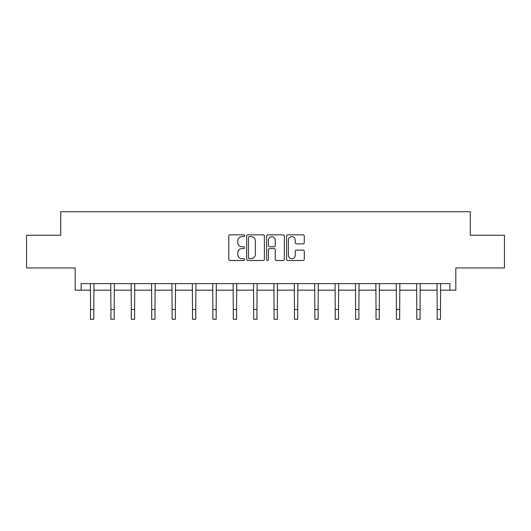 <?xml version="1.0" encoding="UTF-8"?>
<svg xmlns="http://www.w3.org/2000/svg" width="531" height="531" viewBox="0 0 531 531"><rect width="100%" height="100%" fill="white"/><g stroke="black" fill="none" stroke-linecap="round" stroke-linejoin="round"><path stroke-width="0.8" d="M244.585 235.744A0.896 0.896 0 0 0 243.689 234.848L230.056 234.848A1.281 1.281 0 0 0 228.775 236.129L228.775 259.228A1.281 1.281 0 0 0 230.056 260.509L243.689 260.509A0.896 0.896 0 0 0 244.585 259.613A0.896 0.896 0 0 0 243.689 258.71L241.924 258.71A4.109 4.109 0 0 1 237.815 254.608L237.815 252.683A4.109 4.109 0 0 1 241.924 248.574L243.689 248.574A0.896 0.896 0 0 0 244.585 247.678A0.896 0.896 0 0 0 243.689 246.776L241.924 246.776A4.109 4.109 0 0 1 237.815 242.674L237.815 240.749A4.109 4.109 0 0 1 241.924 236.64L243.689 236.64A0.896 0.896 0 0 0 244.585 235.744M81.124 290.158L81.124 283.627L449.876 283.627L449.876 290.158L455.824 290.158L455.824 267.936L504.45 267.936L504.45 235.26L470.267 235.26L470.267 211.73L60.733 211.73L60.733 235.26L26.55 235.26L26.55 267.936L75.176 267.936L75.176 290.158L90.535 290.158M302.995 243.895A1.281 1.281 0 0 0 304.283 242.607L304.283 236.129A1.281 1.281 0 0 0 302.995 234.848L287.855 234.848A1.281 1.281 0 0 0 286.574 236.129L286.574 259.228A1.281 1.281 0 0 0 287.855 260.509L302.995 260.509A1.281 1.281 0 0 0 304.283 259.228L304.283 251.395A1.281 1.281 0 0 0 302.995 250.114L296.517 250.114A1.281 1.281 0 0 0 295.236 251.395L295.236 255.278A3.432 3.432 0 0 1 291.804 258.71A3.432 3.432 0 0 1 288.373 255.278L288.373 240.072A3.432 3.432 0 0 1 291.804 236.64A3.432 3.432 0 0 1 295.236 240.072L295.236 242.607A1.281 1.281 0 0 0 296.517 243.895L302.995 243.895M264.378 236.129A1.281 1.281 0 0 0 263.097 234.848L247.957 234.848A1.281 1.281 0 0 0 246.669 236.129L246.669 259.228A1.281 1.281 0 0 0 247.957 260.509L263.097 260.509A1.281 1.281 0 0 0 264.378 259.228L264.378 236.129M267.903 234.848L283.043 234.848A1.281 1.281 0 0 1 284.331 236.129L284.331 259.228A1.281 1.281 0 0 1 283.043 260.509L276.565 260.509A1.281 1.281 0 0 1 275.284 259.228L275.284 249.855A1.281 1.281 0 0 0 274.003 248.574L269.702 248.574A1.281 1.281 0 0 0 268.42 249.855L268.42 259.613A0.896 0.896 0 0 1 267.518 260.509A0.896 0.896 0 0 1 266.622 259.613L266.622 236.129A1.281 1.281 0 0 1 267.903 234.848M93.801 290.158L110.926 290.158M114.198 290.158L131.316 290.158M134.589 290.158L151.713 290.158M154.979 290.158L172.104 290.158M175.369 290.158L192.494 290.158M195.76 290.158L212.885 290.158M216.157 290.158L233.282 290.158M236.547 290.158L253.672 290.158M256.938 290.158L274.062 290.158M277.328 290.158L294.453 290.158M297.718 290.158L314.843 290.158M318.115 290.158L335.24 290.158M338.506 290.158L355.631 290.158M358.896 290.158L376.021 290.158M379.287 290.158L396.411 290.158M399.684 290.158L416.802 290.158M420.074 290.158L437.199 290.158M440.464 290.158L449.876 290.158M249.364 236.64A0.896 0.896 0 0 0 248.468 237.543L248.468 257.814A0.896 0.896 0 0 0 249.364 258.71L251.223 258.71A4.109 4.109 0 0 0 255.331 254.608L255.331 240.749A4.109 4.109 0 0 0 251.223 236.64L249.364 236.64M275.284 240.138A3.432 3.432 0 0 0 271.852 236.707A3.432 3.432 0 0 0 268.42 240.138L268.42 245.495A1.281 1.281 0 0 0 269.702 246.776L274.003 246.776A1.281 1.281 0 0 0 275.284 245.495L275.284 240.138M90.37 283.627L90.535 309.467L93.801 309.467L93.967 283.627M90.535 309.467L90.535 319.27L93.801 319.27L93.801 309.467M110.76 283.627L110.926 309.467L114.198 309.467L114.364 283.627M110.926 309.467L110.926 319.27L114.198 319.27L114.198 309.467M131.15 283.627L131.316 309.467L134.589 309.467L134.755 283.627M131.316 309.467L131.316 319.27L134.589 319.27L134.589 309.467M151.547 283.627L151.713 309.467L154.979 309.467L155.145 283.627M151.713 309.467L151.713 319.27L154.979 319.27L154.979 309.467M171.938 283.627L172.104 309.467L175.369 309.467L175.535 283.627M172.104 309.467L172.104 319.27L175.369 319.27L175.369 309.467M192.328 283.627L192.494 309.467L195.76 309.467L195.926 283.627M192.494 309.467L192.494 319.27L195.76 319.27L195.76 309.467M212.719 283.627L212.885 309.467L216.157 309.467L216.323 283.627M212.885 309.467L212.885 319.27L216.157 319.27L216.157 309.467M233.116 283.627L233.282 309.467L236.547 309.467L236.713 283.627M233.282 309.467L233.282 319.27L236.547 319.27L236.547 309.467M253.506 283.627L253.672 309.467L256.938 309.467L257.104 283.627M253.672 309.467L253.672 319.27L256.938 319.27L256.938 309.467M273.896 283.627L274.062 309.467L277.328 309.467L277.494 283.627M274.062 309.467L274.062 319.27L277.328 319.27L277.328 309.467M294.287 283.627L294.453 309.467L297.718 309.467L297.884 283.627M294.453 309.467L294.453 319.27L297.718 319.27L297.718 309.467M314.677 283.627L314.843 309.467L318.115 309.467L318.281 283.627M314.843 309.467L314.843 319.27L318.115 319.27L318.115 309.467M335.074 283.627L335.24 309.467L338.506 309.467L338.672 283.627M335.24 309.467L335.24 319.27L338.506 319.27L338.506 309.467M355.465 283.627L355.631 309.467L358.896 309.467L359.062 283.627M355.631 309.467L355.631 319.27L358.896 319.27L358.896 309.467M375.855 283.627L376.021 309.467L379.287 309.467L379.453 283.627M376.021 309.467L376.021 319.27L379.287 319.27L379.287 309.467M396.245 283.627L396.411 309.467L399.684 309.467L399.85 283.627M396.411 309.467L396.411 319.27L399.684 319.27L399.684 309.467M416.636 283.627L416.802 309.467L420.074 309.467L420.24 283.627M416.802 309.467L416.802 319.27L420.074 319.27L420.074 309.467M437.033 283.627L437.199 309.467L440.464 309.467L440.63 283.627M437.199 309.467L437.199 319.27L440.464 319.27L440.464 309.467"/></g></svg>
